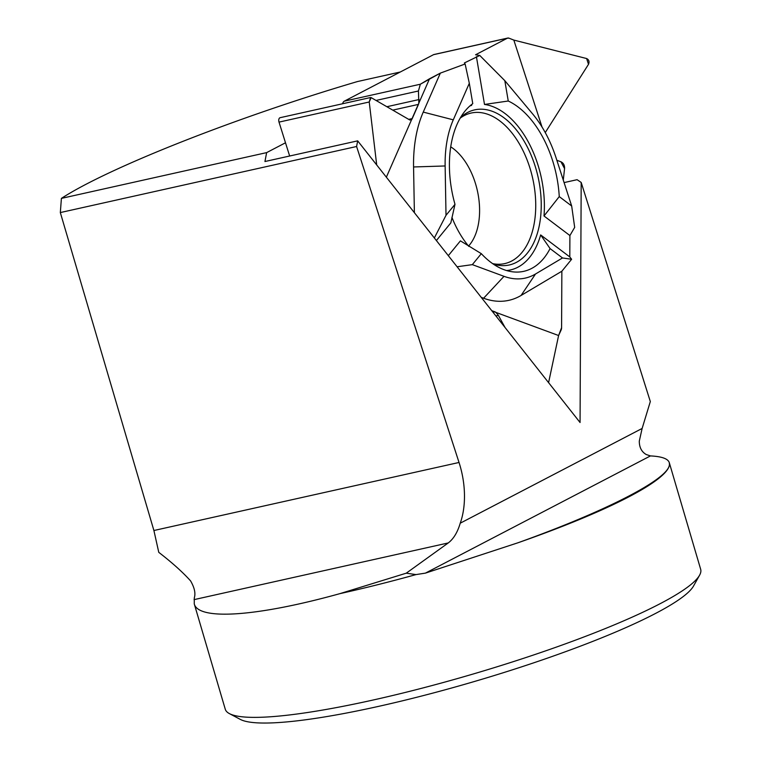 <?xml version="1.0" encoding="UTF-8"?>
<svg xmlns="http://www.w3.org/2000/svg" width="761" height="761" viewBox="0 0 761 761"><rect width="100%" height="100%" fill="white"/><g stroke="black" fill="none" stroke-linecap="round" stroke-linejoin="round"><path stroke-width="1.14" d="M560.933 161.779C563.492 163.006 564.7 165.28 564.567 168.59L563.283 180.091L564.567 168.59L560.933 161.779L556.862 160.286L560.933 161.779M342.631 103.753A5.945 3.539 77.4 0 1 344.305 101.175L433.542 54.668A4.956 2.949 77.4 0 1 433.979 54.507L507.777 38.05A4.956 2.949 77.4 0 0 507.34 38.212L433.542 54.668M571.673 205.993L559.259 196.604L544.001 215.981L569.903 235.549L574.679 227.377L571.673 205.993L556.034 157.746A95.743 56.913 77.4 0 0 532.671 113.96L504.809 80.656L479.782 55.467L464.381 62.954L465.123 63.981L440.343 73.123L429.537 78.764L420.338 84.224L418.426 90.997L376.039 100.442M479.782 55.467L475.577 54.763L507.34 38.212M569.903 235.549L569.799 256.942L571.616 259.273L561.856 271.23L561.589 327.677A4.956 2.949 77.4 0 1 561.142 329.951L558.603 335.525L548.586 382.65L558.603 335.525L561.589 327.677L561.856 271.23L571.616 259.273L569.799 256.942L569.903 235.549M408.695 119.353L412.262 118.564A5.546 3.301 77.4 0 1 411.653 119.525L409.837 120.019L371.149 97.617L409.837 120.019L411.653 119.525L418.845 103.135L418.426 90.997L420.338 84.224L440.343 73.123L465.123 63.981L464.381 62.954L479.782 55.467L475.577 54.763L507.34 38.212L508.928 38.155L513.827 40.086L586.626 58.54L588.5 64.324L545.257 132.576L588.5 64.324C589.585 61.651 588.957 59.719 586.626 58.54L513.827 40.086L508.928 38.155A4.956 2.949 77.4 0 0 507.777 38.05M498.379 315.377L505.047 327.506L498.379 315.377L495.877 312.39L491.739 310.65L494.916 311.82A5.546 3.301 77.4 0 1 495.877 312.39L498.379 315.377L495.906 315.929M412.262 118.564L418.474 104.39A5.546 3.301 -102.6 0 0 418.845 103.135L418.426 90.997M369.228 101.993L376.705 164.956L369.228 101.993L371.149 97.617L370.588 97.513L369.228 101.993L279.011 122.112L289.656 156.015M493.29 264.077A79.467 47.239 77.4 0 0 504.61 265.608A79.467 47.239 77.4 0 0 516.31 262.402A79.467 47.239 77.4 0 0 535.497 167.268A79.467 47.239 77.4 0 0 470.193 111.268A79.467 47.239 77.4 0 0 460.595 117.46M451.929 217.389A79.467 47.239 77.4 0 0 468.852 246.421M440.343 73.123L423.249 112.095A113.884 67.691 77.4 0 0 413.565 166.963L414.384 212.671M465.123 63.981L469.318 83.282L453.28 119.838A95.743 56.913 77.4 0 0 445.137 165.965L446.013 215.296L434.35 237.965M436.386 240.543L450.826 222.878L454.992 204.329A88.818 52.794 -102.6 0 1 472.762 103.639L469.318 83.282M469.908 105.95A84.566 50.264 77.4 0 1 471.563 105.398L471.944 104.247M506.607 270.545A84.566 50.264 77.4 0 0 540.662 234.921L550.079 248.581A88.818 52.794 -102.6 0 1 513.18 271.886A88.818 52.794 -102.6 0 1 481.313 253.67L460.424 240.857L448.315 255.658M569.799 256.942L540.662 234.921M544.001 215.981A84.566 50.264 77.4 0 0 484.5 104.447L476.415 56.685M542.003 126.973L513.827 40.086M559.259 196.604A88.818 52.794 77.4 0 0 508.253 101.013L484.5 104.447M508.253 101.013L504.809 80.656M481.256 297.37L483.596 298.236A113.884 67.691 77.4 0 0 521.076 295.458L561.856 271.23M457.095 266.769L472.334 264.638L504.01 276.329A95.743 56.913 77.4 0 0 535.516 273.998L562.503 257.96L571.616 259.273M495.877 312.39L558.603 335.525M472.334 264.638L481.313 253.67M550.079 248.581L562.503 257.96M411.653 119.525L386.36 177.18M429.537 78.764L418.845 103.135M454.992 204.329L446.013 215.296M279.011 122.112A3.567 2.121 -102.6 0 1 280.172 117.679L370.588 97.513M400.257 72.01L357.442 81.56C236.814 117.07 108.823 167.582 61.403 198.383L266.635 152.619L285.499 142.783M564.091 182.592L577.095 179.691L581.185 182.45L650.322 401.561L642.132 428.453L639.297 441.095C639.278 447.363 641.59 451.844 646.232 454.526L650.446 455.915C661.775 456.476 668.053 458.721 669.29 462.669L700.672 569.314A247.782 36.195 -16.4 0 1 699.578 575.211A247.782 36.195 -16.4 0 1 549.518 649.514A247.782 36.195 -16.4 0 1 283.035 715.673A247.782 36.195 -16.4 0 1 229.384 713.599A247.782 36.195 -16.4 0 1 225.266 709.233L194.264 603.901L194.302 597.861C195.748 593.371 194.512 587.72 190.592 580.909C182.726 572.167 172.129 562.645 158.773 552.343L153.903 530.512L60.328 212.566L356.595 146.502L357.67 140.852L264.942 161.522L266.635 152.619M61.403 198.383L60.328 212.566M356.595 146.502L459.035 462.469A67.396 40.067 -102.6 0 1 460.243 523.188C457.551 532.31 453.556 538.893 448.267 542.935L406.25 573.185L415.991 574.593L425.437 573.119L518.089 542.736C606.917 510.869 668.615 479.03 669.442 464.657L669.29 462.669M406.25 573.185L339.91 593.637C257.484 616.572 198.421 620.738 194.264 603.901M581.185 182.45L580.063 422.517L357.67 140.852M229.384 713.599L240.314 719.402A238.84 34.892 -16.4 0 0 292.024 721.399A238.84 34.892 -16.4 0 0 534.108 662.698A238.84 34.892 -16.4 0 0 693.537 586.008L699.578 575.211M425.437 573.119L650.446 455.915M450.731 146.835A56.495 33.579 -102.6 0 1 478.146 194.559A56.495 33.579 -102.6 0 1 468.557 246.06M344.305 101.175L420.338 84.224M492.995 312.248L494.916 311.82M392.762 110.126L418.474 104.39M386.864 106.721L419.092 99.529M460.196 118.145A77.127 45.841 -102.6 0 1 528.229 162.949A77.127 45.841 -102.6 0 1 511.535 261.099A77.127 45.841 -102.6 0 1 492.633 263.629M453.28 119.838L423.249 112.095M535.516 273.998L521.076 295.458M504.01 276.329L483.596 298.236M445.137 165.965L413.565 166.963M339.91 593.637A247.782 36.195 -16.4 0 0 415.991 574.593M460.243 523.188L642.132 428.453M518.089 542.736A247.782 36.195 -16.4 0 0 669.442 464.657M448.267 542.935L194.055 599.63M459.035 462.469L153.903 530.512"/></g></svg>
